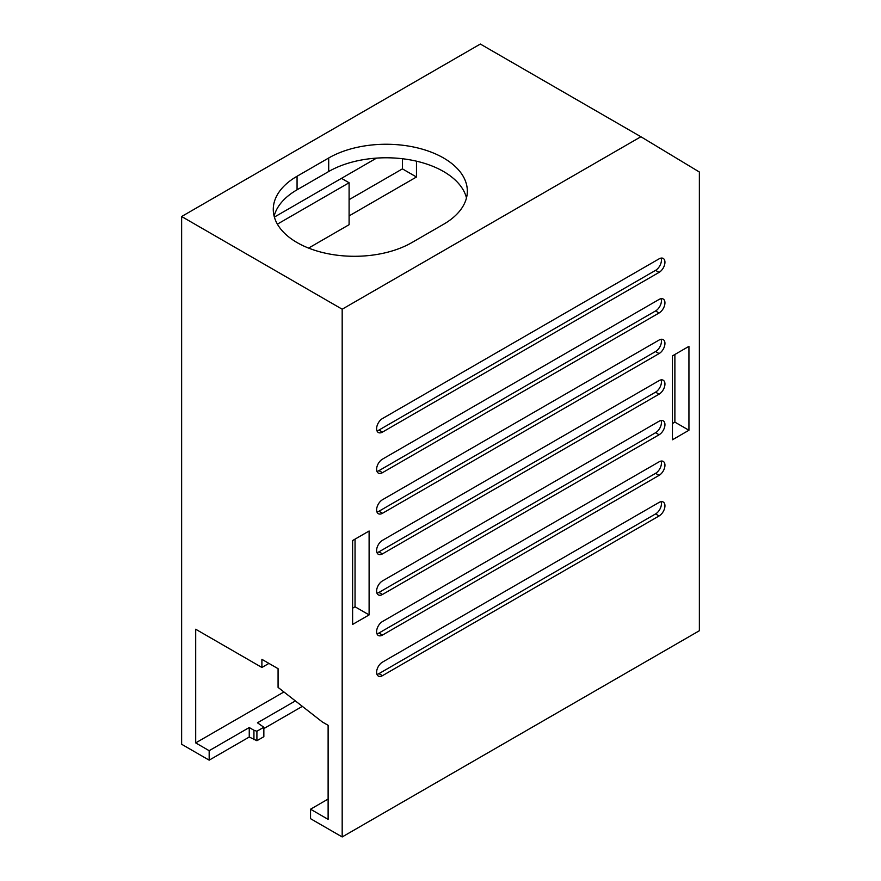 <?xml version="1.0" encoding="UTF-8"?>
<svg xmlns="http://www.w3.org/2000/svg" width="881" height="881" viewBox="0 0 881 881"><rect width="100%" height="100%" fill="white"/><g stroke="black" fill="none" stroke-linecap="round" stroke-linejoin="round"><path stroke-width="1.32" d="M328.117 725.316L328.117 819.363L310.541 809.21L310.541 818.68L342.18 836.95L342.18 309.209L181.629 216.517L181.629 744.258L209.171 760.16L209.171 750.689L195.692 742.903L195.692 629.232L261.899 667.468L261.899 659.34L278.077 668.679L278.077 687.4L322.358 721.991L328.117 725.316M295.377 700.913L257.45 722.805L263.848 727.232L263.848 736.703L256.911 740.712L249.246 737.023L209.171 760.16M302.348 706.364L263.848 728.587M181.629 216.517L480.343 44.05L640.894 136.742L699.371 172.015L699.371 630.73L342.18 836.95M376.528 158.117L341.476 178.358L349.096 182.752L349.096 224.699L308.581 248.09M277.394 224.148L349.096 182.752M349.096 199.668L402.419 168.877L402.419 158.745M249.246 737.023L249.246 727.541L209.171 750.689M283.913 691.97L195.692 742.903M328.117 799.056L310.541 809.21M640.894 136.742L342.18 309.209M297.062 176.255L328.701 157.985A81.206 46.88 180 0 1 417.198 147.821A81.206 46.88 180 0 1 467.337 191.144A81.206 46.88 180 0 1 443.55 224.292L411.901 242.561A81.206 46.88 180 0 1 323.404 252.726A81.206 46.88 180 0 1 273.275 209.403A81.206 46.88 180 0 1 297.062 176.255L297.062 189.789A81.206 46.88 0 0 0 274.123 216.175M369.106 614.905L352.609 624.431L352.609 540.538L369.106 531.012L369.106 614.905L355.043 606.789L355.043 539.128M688.942 346.354L672.445 355.88L672.445 439.773L688.942 430.247L688.942 346.354M659.087 502.423L382.475 662.127A8.292 4.79 120 0 0 377.057 669.428A8.292 4.79 120 0 0 378.323 676.068A8.292 4.79 120 0 0 382.475 675.661L659.087 515.958A8.292 4.79 120 0 0 664.505 508.656A8.292 4.79 120 0 0 663.228 502.016A8.292 4.79 120 0 0 659.087 502.423M659.087 461.831L382.475 621.523A8.292 4.79 120 0 0 377.057 628.836A8.292 4.79 120 0 0 378.323 635.476A8.292 4.79 120 0 0 382.475 635.069L659.087 475.366A8.292 4.79 120 0 0 664.505 468.064A8.292 4.79 120 0 0 663.228 461.413A8.292 4.79 120 0 0 659.087 461.831M659.087 421.228L382.475 580.931A8.292 4.79 120 0 0 377.057 588.233A8.292 4.79 120 0 0 378.323 594.884A8.292 4.79 120 0 0 382.475 594.466L659.087 434.774A8.292 4.79 120 0 0 664.505 427.461A8.292 4.79 120 0 0 663.228 420.821A8.292 4.79 120 0 0 659.087 421.228M659.087 380.636L382.475 540.339A8.292 4.79 120 0 0 377.057 547.641A8.292 4.79 120 0 0 378.323 554.281A8.292 4.79 120 0 0 382.475 553.874L659.087 394.17A8.292 4.79 120 0 0 664.505 386.869A8.292 4.79 120 0 0 663.228 380.229A8.292 4.79 120 0 0 659.087 380.636M659.087 340.044L382.475 499.736A8.292 4.79 120 0 0 377.057 507.049A8.292 4.79 120 0 0 378.323 513.689A8.292 4.79 120 0 0 382.475 513.282L659.087 353.578A8.292 4.79 120 0 0 664.505 346.266A8.292 4.79 120 0 0 663.228 339.625A8.292 4.79 120 0 0 659.087 340.044M659.087 299.441L382.475 459.144A8.292 4.79 120 0 0 377.057 466.445A8.292 4.79 120 0 0 378.323 473.097A8.292 4.79 120 0 0 382.475 472.679L659.087 312.986A8.292 4.79 120 0 0 664.505 305.674A8.292 4.79 120 0 0 663.228 299.033A8.292 4.79 120 0 0 659.087 299.441M659.087 258.849L382.475 418.552A8.292 4.79 120 0 0 377.057 425.853A8.292 4.79 120 0 0 378.323 432.494A8.292 4.79 120 0 0 382.475 432.086L659.087 272.383A8.292 4.79 120 0 0 664.505 265.082A8.292 4.79 120 0 0 663.228 258.441A8.292 4.79 120 0 0 659.087 258.849M466.478 197.906A81.206 46.88 0 0 0 411.691 160.166A81.206 46.88 0 0 0 328.701 171.52L297.062 189.789M341.476 178.358L274.376 217.089M402.419 168.877L416.471 177.004L416.471 161.19M349.096 215.9L416.471 177.004M688.942 430.247L674.879 422.131L674.879 354.47M672.445 423.541L674.879 422.131M352.609 608.198L355.043 606.789M268.936 663.404L261.899 667.468M253.937 739.721L253.937 730.25L249.246 727.541M256.911 740.712L256.911 731.241L253.937 730.25M263.848 727.232L256.911 731.241M661.08 501.674A8.292 4.79 -60 0 1 655.563 513.931L378.951 673.635A8.292 4.79 -60 0 1 376.958 674.383M661.08 461.082A8.292 4.79 -60 0 1 655.563 473.339L378.951 633.032A8.292 4.79 -60 0 1 376.958 633.78M661.08 420.479A8.292 4.79 -60 0 1 655.563 432.736L378.951 592.439A8.292 4.79 -60 0 1 376.958 593.188M661.08 379.887A8.292 4.79 -60 0 1 655.563 392.144L378.951 551.847A8.292 4.79 -60 0 1 376.958 552.596M661.08 339.295A8.292 4.79 -60 0 1 655.563 351.552L378.951 511.244A8.292 4.79 -60 0 1 376.958 511.993M661.08 298.692A8.292 4.79 -60 0 1 655.563 310.949L378.951 470.652A8.292 4.79 -60 0 1 376.958 471.401M661.08 258.1A8.292 4.79 -60 0 1 655.563 270.357L378.951 430.06A8.292 4.79 -60 0 1 376.958 430.809M328.701 157.985L328.701 171.52M659.087 515.958L655.563 513.931M378.951 673.635L382.475 675.661M659.087 475.366L655.563 473.339M378.951 633.032L382.475 635.069M659.087 434.774L655.563 432.736M378.951 592.439L382.475 594.466M659.087 394.17L655.563 392.144M378.951 551.847L382.475 553.874M659.087 353.578L655.563 351.552M378.951 511.244L382.475 513.282M659.087 312.986L655.563 310.949M378.951 470.652L382.475 472.679M659.087 272.383L655.563 270.357M378.951 430.06L382.475 432.086"/></g></svg>
